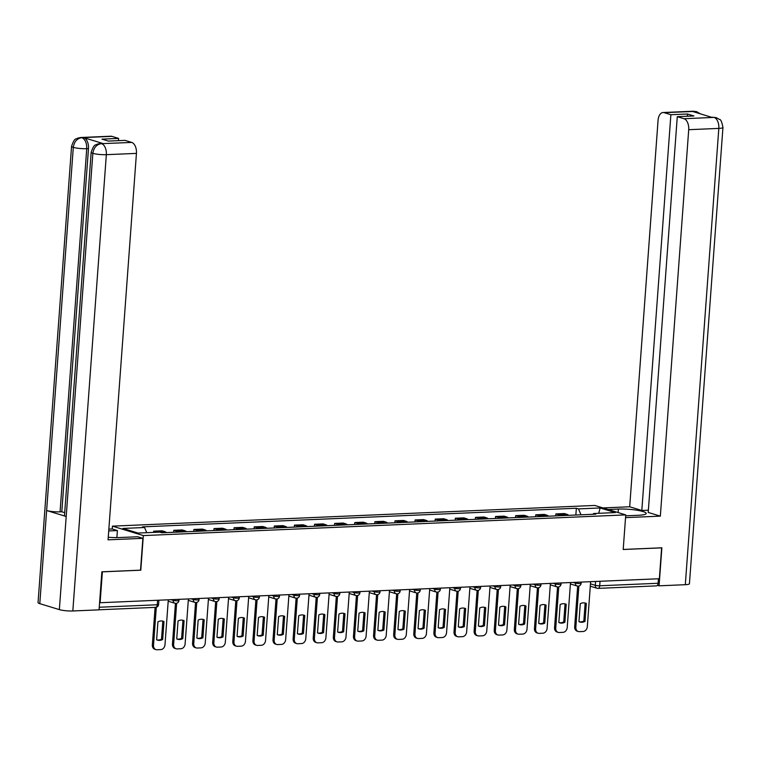 <?xml version="1.0" encoding="UTF-8"?>
<svg xmlns="http://www.w3.org/2000/svg" width="761" height="761" viewBox="0 0 761 761"><rect width="100%" height="100%" fill="white"/><g stroke="black" fill="none" stroke-linecap="round" stroke-linejoin="round"><path stroke-width="1.14" d="M108.718 530.94L117.403 530.569L112.219 528.981L112.419 526.146L143.334 535.582L625.742 514.893L623.202 549.499L661.623 547.853L659.349 578.731L100.11 602.731L102.383 571.844L140.795 570.198L143.334 535.582M625.742 514.893L594.826 505.447L112.419 526.146M99.596 602.569L100.11 602.731M658.427 578.779L658.094 583.268A3.158 1.817 87.5 0 1 656.429 585.875L598.032 588.377A3.158 1.817 -92.5 0 0 599.697 585.78L658.094 583.268M568.61 515.33A7.258 4.176 -92.5 0 0 567.145 514.398L564.396 513.551L555.891 513.922L558.641 514.759A7.258 4.176 87.5 0 1 560.096 515.692M555.749 515.882L555.891 513.922M548.5 516.196A7.258 4.176 -92.5 0 0 547.035 515.254L544.286 514.417L535.782 514.788L538.531 515.625A7.258 4.176 87.5 0 1 539.987 516.557M535.639 516.748L535.782 514.788M528.381 517.052A7.258 4.176 -92.5 0 0 526.926 516.12L524.177 515.283L515.673 515.644L518.422 516.491A7.258 4.176 87.5 0 1 519.877 517.423M515.53 517.604L515.673 515.644M508.272 517.918A7.258 4.176 -92.5 0 0 506.816 516.985L504.067 516.148L495.554 516.51L498.312 517.347A7.258 4.176 87.5 0 1 499.768 518.279M495.411 518.469L495.554 516.51M488.162 518.783A7.258 4.176 -92.5 0 0 486.707 517.851L483.958 517.004L475.444 517.375L478.193 518.212A7.258 4.176 87.5 0 1 479.658 519.145M475.302 519.335L475.444 517.375M468.053 519.649A7.258 4.176 -92.5 0 0 466.598 518.707L463.849 517.87L455.335 518.231L458.084 519.078A7.258 4.176 87.5 0 1 459.539 520.01M455.192 520.201L455.335 518.231M447.944 520.505A7.258 4.176 -92.5 0 0 446.479 519.573L443.73 518.736L435.225 519.097L437.975 519.934A7.258 4.176 87.5 0 1 439.43 520.876M435.083 521.057L435.225 519.097M427.834 521.371A7.258 4.176 -92.5 0 0 426.369 520.438L423.62 519.592L415.116 519.963L417.865 520.8A7.258 4.176 87.5 0 1 419.321 521.732M414.973 521.922L415.116 519.963M407.715 522.236A7.258 4.176 -92.5 0 0 406.26 521.295L403.511 520.457L395.007 520.819L397.756 521.665A7.258 4.176 87.5 0 1 399.211 522.598M394.864 522.788L395.007 520.819M387.606 523.092A7.258 4.176 -92.5 0 0 386.15 522.16L383.401 521.323L374.897 521.685L377.646 522.522A7.258 4.176 87.5 0 1 379.102 523.463M374.745 523.644L374.897 521.685M367.496 523.958A7.258 4.176 -92.5 0 0 366.041 523.026L363.292 522.189L354.778 522.55L357.527 523.387A7.258 4.176 87.5 0 1 358.992 524.319M354.636 524.51L354.778 522.55M347.387 524.824A7.258 4.176 -92.5 0 0 345.932 523.891L343.182 523.045L334.669 523.416L337.418 524.253A7.258 4.176 87.5 0 1 338.873 525.185M334.526 525.375L334.669 523.416M327.278 525.68A7.258 4.176 -92.5 0 0 325.822 524.748L323.064 523.91L314.559 524.272L317.308 525.119A7.258 4.176 87.5 0 1 318.764 526.051M314.417 526.232L314.559 524.272M307.168 526.545A7.258 4.176 -92.5 0 0 305.703 525.613L302.954 524.776L294.45 525.138L297.199 525.975A7.258 4.176 87.5 0 1 298.654 526.916M294.307 527.097L294.45 525.138M287.049 527.411A7.258 4.176 -92.5 0 0 285.594 526.479L282.845 525.632L274.34 526.003L277.09 526.84A7.258 4.176 87.5 0 1 278.545 527.773M274.198 527.963L274.34 526.003M266.94 528.277A7.258 4.176 -92.5 0 0 265.484 527.335L262.735 526.498L254.231 526.859L256.98 527.706A7.258 4.176 87.5 0 1 258.436 528.638M254.079 528.828L254.231 526.859M246.83 529.133A7.258 4.176 -92.5 0 0 245.375 528.201L242.626 527.363L234.112 527.725L236.861 528.562A7.258 4.176 87.5 0 1 238.326 529.504M233.969 529.685L234.112 527.725M226.721 529.998A7.258 4.176 -92.5 0 0 225.266 529.066L222.516 528.22L214.003 528.591L216.752 529.428A7.258 4.176 87.5 0 1 218.207 530.36M213.86 530.55L214.003 528.591M206.612 530.864A7.258 4.176 -92.5 0 0 205.156 529.922L202.397 529.085L193.893 529.456L196.642 530.293A7.258 4.176 87.5 0 1 198.098 531.226M193.751 531.416L193.893 529.456M186.502 531.72A7.258 4.176 -92.5 0 0 185.037 530.788L182.288 529.951L173.784 530.312L176.533 531.159A7.258 4.176 87.5 0 1 177.988 532.091M173.641 532.272L173.784 530.312M166.383 532.586A7.258 4.176 -92.5 0 0 164.928 531.654L162.179 530.817L153.674 531.178L156.424 532.015A7.258 4.176 87.5 0 1 156.975 532.253M153.579 532.396L153.674 531.178M581.014 514.797L578.474 508.89L600.134 507.968L615.278 512.591L593.618 513.523L593.009 514.284M578.474 508.89L576.353 508.243L142.421 526.869L144.542 527.516L122.882 528.438L138.026 533.061L159.686 532.139L161.808 532.786L595.739 514.17L593.618 513.523M575.858 515.016L576.353 508.243M144.542 527.516L146.768 532.69M600.134 507.968L598.707 513.304M584.924 602.978A9.855 7.905 -73 0 1 585.152 603.073L583.839 621.052A9.855 7.905 -73 0 1 579.178 621.775M578.864 586.018L575.849 627.159A4.728 3.795 107 0 0 578.331 631.516L577.161 631.154A4.728 3.795 -73 0 1 574.679 626.798L577.666 586.122M585.009 621.414L586.331 603.435A9.855 7.905 -73 0 0 585.513 603.121A9.855 7.905 -73 0 0 580.272 603.692L578.95 621.67A9.855 7.905 -73 0 0 579.758 621.984A9.855 7.905 -73 0 0 585.009 621.414L583.839 621.052M578.331 631.516A4.728 3.795 107 0 0 579.368 631.649L583.107 631.487A4.728 3.795 107 0 0 587.321 626.664L590.622 581.68M586.331 603.435L585.152 603.073M564.814 603.834A9.855 7.905 -73 0 1 565.043 603.939L563.72 621.918A9.855 7.905 -73 0 1 559.069 622.631M558.755 586.883L555.739 628.015A4.728 3.795 107 0 0 558.222 632.381L557.052 632.02A4.728 3.795 -73 0 1 554.56 627.663L557.547 586.978M564.9 622.27L566.213 604.301A9.855 7.905 -73 0 0 565.404 603.987A9.855 7.905 -73 0 0 560.153 604.557L558.84 622.536A9.855 7.905 -73 0 0 559.649 622.84A9.855 7.905 -73 0 0 564.9 622.27L563.72 621.918M558.222 632.381A4.728 3.795 107 0 0 559.259 632.505L562.997 632.343A4.728 3.795 107 0 0 567.211 627.521L570.512 582.545M566.213 604.301L565.043 603.939M544.695 604.7A9.855 7.905 -73 0 1 544.933 604.805L543.611 622.774A9.855 7.905 -73 0 1 538.959 623.497M538.645 587.749L535.62 628.881A4.728 3.795 107 0 0 538.113 633.238L536.933 632.886A4.728 3.795 -73 0 1 534.45 628.519L537.437 587.844M544.781 623.135L546.103 605.157A9.855 7.905 -73 0 0 545.295 604.852A9.855 7.905 -73 0 0 540.044 605.423L538.721 623.392A9.855 7.905 -73 0 0 539.539 623.706A9.855 7.905 -73 0 0 544.781 623.135L543.611 622.774M538.113 633.238A4.728 3.795 107 0 0 539.149 633.371L542.888 633.209A4.728 3.795 107 0 0 547.102 628.386L550.403 583.411M546.103 605.157L544.933 604.805M625.675 515.825L638.65 515.264A17.741 2.892 4.2 0 0 646.213 513.466A17.741 2.892 4.2 0 0 636.786 510.203A17.741 2.892 4.2 0 0 618.37 509.071L608.134 509.509M625.542 517.632L660.339 516.139L648.21 512.438L677.28 116.68L683.996 118.726L714.179 117.394L712.125 117.441L692.748 111.525L694.584 111.41L664.163 112.666A9.465 5.441 -92.5 0 0 663.069 112.523A9.465 5.441 -92.5 0 0 658.065 120.333L629.689 506.778L641.818 510.488L648.382 510.203M602.95 507.929L629.689 506.778M660.339 516.139L688.715 129.693A9.465 5.441 -92.5 0 0 683.996 118.726M713.866 117.365L716.168 117.622L719.678 119.544C720.781 119.372 721.866 121.998 722.95 127.42L689.437 583.706A9.703 1.579 -175.8 0 1 685.309 584.695L659.074 585.818L657.409 585.304M677.28 116.68L693.908 115.967L687.506 114.007L670.879 114.721L664.163 112.666M670.879 114.721L641.818 510.488M659.074 585.818L661.87 547.796L623.202 549.452M687.506 114.007L687.345 116.243M716.168 117.622L714.208 117.394M700.415 113.865L696.667 111.667L694.593 111.41M108.252 537.266A17.741 2.892 4.2 0 0 119.382 537.542L137.684 536.762L142.868 538.341L108.062 539.834L136.438 153.389L106.34 154.673L72.828 610.969L99.063 609.846L101.86 571.815L140.528 570.16L142.868 538.341M112.219 528.981L108.852 529.123M116.88 537.608L117.403 530.569M111.886 136.362L81.779 137.655A9.465 5.441 87.5 0 0 80.695 137.513L110.792 136.219A9.465 5.441 87.5 0 1 111.886 136.362L118.602 138.416L118.431 140.652M72.828 610.969A9.703 1.579 -175.8 0 1 59.358 609.618L66.197 516.491A9.703 1.579 -175.8 0 1 64.495 515.454L91.168 152.286A9.703 1.579 -175.8 0 0 92.861 153.322C93.755 147.663 96.561 144.447 101.28 143.677L131.72 142.421A9.465 5.441 87.5 0 1 136.438 153.389M103.125 143.572L102.041 143.429A9.465 5.441 87.5 0 1 103.125 143.572L83.748 137.646A9.465 5.441 87.5 0 1 88.476 148.614L61.803 511.782L60.062 511.858A9.703 1.579 -175.8 0 1 46.63 510.517L39.791 603.644L59.358 609.618M39.791 603.644A9.703 1.579 -175.8 0 1 38.05 602.588L71.563 146.302A9.703 1.579 -175.8 0 0 73.303 147.349C74.198 141.679 76.994 138.464 81.674 137.693L83.748 137.646M88.476 148.614L86.735 148.69A9.703 1.579 -175.8 0 1 73.303 147.349L46.63 510.517L66.197 516.491L92.861 153.322A9.703 1.579 -175.8 0 0 106.34 154.673A9.465 5.441 -92.5 0 0 101.613 143.715M118.602 138.416L101.964 139.13L108.366 141.08L124.994 140.366L131.72 142.421M61.803 511.782L64.704 512.667M60.062 511.858L86.735 148.69C86.859 143.116 85.28 139.463 82.007 137.722M524.586 605.566A9.855 7.905 -73 0 1 524.824 605.661L523.501 623.639A9.855 7.905 -73 0 1 518.85 624.362M518.536 588.605L515.511 629.747A4.728 3.795 107 0 0 518.003 634.103L516.824 633.742A4.728 3.795 -73 0 1 514.341 629.385L517.328 588.71M524.671 624.001L525.994 606.022A9.855 7.905 -73 0 0 525.185 605.708A9.855 7.905 -73 0 0 519.934 606.279L518.612 624.258A9.855 7.905 -73 0 0 519.421 624.572A9.855 7.905 -73 0 0 524.671 624.001L523.501 623.639M518.003 634.103A4.728 3.795 107 0 0 519.04 634.236L522.778 634.075A4.728 3.795 107 0 0 526.983 629.252L530.293 584.277M525.994 606.022L524.824 605.661M504.476 606.422A9.855 7.905 -73 0 1 504.714 606.527L503.392 624.505A9.855 7.905 -73 0 1 498.74 625.228M498.426 589.471L495.401 630.603A4.728 3.795 107 0 0 497.884 634.969L496.714 634.607A4.728 3.795 -73 0 1 494.231 630.251L497.218 589.575M504.562 624.867L505.884 606.888A9.855 7.905 -73 0 0 505.076 606.574A9.855 7.905 -73 0 0 499.825 607.145L498.503 625.123A9.855 7.905 -73 0 0 499.311 625.428A9.855 7.905 -73 0 0 504.562 624.867L503.392 624.505M497.884 634.969A4.728 3.795 107 0 0 498.931 635.093L502.669 634.94A4.728 3.795 107 0 0 506.874 630.118L510.174 585.133M505.884 606.888L504.714 606.527M484.367 607.288A9.855 7.905 -73 0 1 484.595 607.392L483.283 625.371A9.855 7.905 -73 0 1 478.621 626.084M478.308 590.336L475.292 631.468A4.728 3.795 107 0 0 477.775 635.825L476.605 635.473A4.728 3.795 -73 0 1 474.122 631.107L477.109 590.431M484.453 625.723L485.775 607.744A9.855 7.905 -73 0 0 484.966 607.44A9.855 7.905 -73 0 0 479.715 608.01L478.393 625.989A9.855 7.905 -73 0 0 479.202 626.293A9.855 7.905 -73 0 0 484.453 625.723L483.283 625.371M477.775 635.825A4.728 3.795 107 0 0 478.821 635.958L482.56 635.796A4.728 3.795 107 0 0 486.764 630.974L490.065 585.999M485.775 607.744L484.595 607.392M464.258 608.153A9.855 7.905 -73 0 1 464.486 608.258L463.173 626.227A9.855 7.905 -73 0 1 458.512 626.95M458.198 591.202L455.183 632.334A4.728 3.795 107 0 0 457.665 636.691L456.495 636.329A4.728 3.795 -73 0 1 454.013 631.972L457 591.297M464.343 626.588L465.665 608.61A9.855 7.905 -73 0 0 464.847 608.305A9.855 7.905 -73 0 0 459.606 608.867L458.284 626.845A9.855 7.905 -73 0 0 459.092 627.159A9.855 7.905 -73 0 0 464.343 626.588L463.173 626.227M457.665 636.691A4.728 3.795 107 0 0 458.702 636.824L462.441 636.662A4.728 3.795 107 0 0 466.655 631.839L469.956 586.864M465.665 608.61L464.486 608.258M444.148 609.009A9.855 7.905 -73 0 1 444.376 609.114L443.054 627.093A9.855 7.905 -73 0 1 438.403 627.815M438.089 592.058L435.073 633.19A4.728 3.795 107 0 0 437.556 637.556L436.386 637.195A4.728 3.795 -73 0 1 433.894 632.838L436.881 592.163M444.234 627.454L445.546 609.475A9.855 7.905 -73 0 0 444.738 609.161A9.855 7.905 -73 0 0 439.487 609.732L438.174 627.711A9.855 7.905 -73 0 0 438.983 628.015A9.855 7.905 -73 0 0 444.234 627.454L443.054 627.093M437.556 637.556A4.728 3.795 107 0 0 438.593 637.68L442.331 637.528A4.728 3.795 107 0 0 446.545 632.705L449.846 587.72M445.546 609.475L444.376 609.114M424.039 609.875A9.855 7.905 -73 0 1 424.267 609.98L422.945 627.958A9.855 7.905 -73 0 1 418.293 628.672M417.979 592.924L414.954 634.056A4.728 3.795 107 0 0 417.447 638.412L416.277 638.06A4.728 3.795 -73 0 1 413.784 633.704L416.771 593.019M424.115 628.31L425.437 610.341A9.855 7.905 -73 0 0 424.628 610.027A9.855 7.905 -73 0 0 419.378 610.598L418.055 628.576A9.855 7.905 -73 0 0 418.873 628.881A9.855 7.905 -73 0 0 424.115 628.31L422.945 627.958M417.447 638.412A4.728 3.795 107 0 0 418.483 638.546L422.222 638.384A4.728 3.795 107 0 0 426.436 633.561L429.737 588.586M425.437 610.341L424.267 609.98M403.92 610.741A9.855 7.905 -73 0 1 404.158 610.845L402.835 628.814A9.855 7.905 -73 0 1 398.184 629.537M397.87 593.789L394.845 634.921A4.728 3.795 107 0 0 397.337 639.278L396.158 638.926A4.728 3.795 -73 0 1 393.675 634.56L396.662 593.884M404.005 629.176L405.328 611.197A9.855 7.905 -73 0 0 404.519 610.893A9.855 7.905 -73 0 0 399.268 611.463L397.946 629.433A9.855 7.905 -73 0 0 398.754 629.747A9.855 7.905 -73 0 0 404.005 629.176L402.835 628.814M397.337 639.278A4.728 3.795 107 0 0 398.374 639.411L402.112 639.25A4.728 3.795 107 0 0 406.317 634.427L409.627 589.452M405.328 611.197L404.158 610.845M383.81 611.606A9.855 7.905 -73 0 1 384.048 611.701L382.726 629.68A9.855 7.905 -73 0 1 378.074 630.403M377.76 594.645L374.735 635.787A4.728 3.795 107 0 0 377.218 640.144L376.048 639.782A4.728 3.795 -73 0 1 373.565 635.425L376.552 594.75M383.896 630.041L385.218 612.063A9.855 7.905 -73 0 0 384.41 611.749A9.855 7.905 -73 0 0 379.159 612.32L377.837 630.298A9.855 7.905 -73 0 0 378.645 630.612A9.855 7.905 -73 0 0 383.896 630.041L382.726 629.68M377.218 640.144A4.728 3.795 107 0 0 378.265 640.277L382.003 640.115A4.728 3.795 107 0 0 386.208 635.292L389.508 590.308M385.218 612.063L384.048 611.701M363.701 612.462A9.855 7.905 -73 0 1 363.939 612.567L362.617 630.546A9.855 7.905 -73 0 1 357.955 631.269M357.641 595.511L354.626 636.643A4.728 3.795 107 0 0 357.109 641.009L355.939 640.648A4.728 3.795 -73 0 1 353.456 636.291L356.443 595.606M363.787 630.898L365.109 612.928A9.855 7.905 -73 0 0 364.3 612.615A9.855 7.905 -73 0 0 359.049 613.185L357.727 631.164A9.855 7.905 -73 0 0 358.536 631.468A9.855 7.905 -73 0 0 363.787 630.898L362.617 630.546M357.109 641.009A4.728 3.795 107 0 0 358.155 641.133L361.894 640.971A4.728 3.795 107 0 0 366.098 636.158L369.399 591.173M365.109 612.928L363.939 612.567M343.591 613.328A9.855 7.905 -73 0 1 343.82 613.433L342.507 631.411A9.855 7.905 -73 0 1 337.846 632.125M337.532 596.377L334.517 637.509A4.728 3.795 107 0 0 336.999 641.865L335.829 641.513A4.728 3.795 -73 0 1 333.347 637.147L336.333 596.472M343.677 631.763L344.999 613.785A9.855 7.905 -73 0 0 344.181 613.48A9.855 7.905 -73 0 0 338.94 614.051L337.618 632.02A9.855 7.905 -73 0 0 338.426 632.334A9.855 7.905 -73 0 0 343.677 631.763L342.507 631.411M336.999 641.865A4.728 3.795 107 0 0 338.036 641.999L341.775 641.837A4.728 3.795 107 0 0 345.989 637.014L349.289 592.039M344.999 613.785L343.82 613.433M323.482 614.194A9.855 7.905 -73 0 1 323.71 614.289L322.388 632.267A9.855 7.905 -73 0 1 317.737 632.99M317.423 597.233L314.407 638.374A4.728 3.795 107 0 0 316.89 642.731L315.72 642.37A4.728 3.795 -73 0 1 313.228 638.013L316.215 597.337M323.568 632.629L324.88 614.65A9.855 7.905 -73 0 0 324.072 614.346A9.855 7.905 -73 0 0 318.821 614.907L317.508 632.886A9.855 7.905 -73 0 0 318.317 633.2A9.855 7.905 -73 0 0 323.568 632.629L322.388 632.267M316.89 642.731A4.728 3.795 107 0 0 317.927 642.864L321.665 642.703A4.728 3.795 107 0 0 325.879 637.88L329.18 592.905M324.88 614.65L323.71 614.289M303.373 615.05A9.855 7.905 -73 0 1 303.601 615.154L302.279 633.133A9.855 7.905 -73 0 1 297.627 633.856M297.313 598.098L294.288 639.23A4.728 3.795 107 0 0 296.78 643.597L295.61 643.235A4.728 3.795 -73 0 1 293.118 638.879L296.105 598.203M303.449 633.494L304.771 615.516A9.855 7.905 -73 0 0 303.962 615.202A9.855 7.905 -73 0 0 298.712 615.773L297.389 633.751A9.855 7.905 -73 0 0 298.207 634.056A9.855 7.905 -73 0 0 303.449 633.494L302.279 633.133M296.78 643.597A4.728 3.795 107 0 0 297.817 643.72L301.556 643.568A4.728 3.795 107 0 0 305.77 638.745L309.071 593.761M304.771 615.516L303.601 615.154M283.254 615.915A9.855 7.905 -73 0 1 283.492 616.02L282.169 633.999A9.855 7.905 -73 0 1 277.518 634.712M277.204 598.964L274.179 640.096A4.728 3.795 107 0 0 276.671 644.453L275.492 644.101A4.728 3.795 -73 0 1 273.009 639.735L275.996 599.059M283.339 634.351L284.662 616.372A9.855 7.905 -73 0 0 283.853 616.068A9.855 7.905 -73 0 0 278.602 616.638L277.28 634.617A9.855 7.905 -73 0 0 278.098 634.921A9.855 7.905 -73 0 0 283.339 634.351L282.169 633.999M276.671 644.453A4.728 3.795 107 0 0 277.708 644.586L281.446 644.424A4.728 3.795 107 0 0 285.651 639.601L288.961 594.626M284.662 616.372L283.492 616.02M263.144 616.781A9.855 7.905 -73 0 1 263.382 616.886L262.06 634.855A9.855 7.905 -73 0 1 257.408 635.578M257.094 599.83L254.069 640.962A4.728 3.795 107 0 0 256.552 645.318L255.382 644.957A4.728 3.795 -73 0 1 252.899 640.6L255.886 599.925M263.23 635.216L264.552 617.238A9.855 7.905 -73 0 0 263.744 616.933A9.855 7.905 -73 0 0 258.493 617.504L257.17 635.473A9.855 7.905 -73 0 0 257.979 635.787A9.855 7.905 -73 0 0 263.23 635.216L262.06 634.855M256.552 645.318A4.728 3.795 107 0 0 257.599 645.452L261.337 645.29A4.728 3.795 107 0 0 265.541 640.467L268.852 595.492M264.552 617.238L263.382 616.886M243.035 617.647A9.855 7.905 -73 0 1 243.273 617.742L241.95 635.72A9.855 7.905 -73 0 1 237.289 636.443M236.985 600.686L233.96 641.818A4.728 3.795 107 0 0 236.443 646.184L235.273 645.823A4.728 3.795 -73 0 1 232.79 641.466L235.777 600.79M243.12 636.082L244.443 618.103A9.855 7.905 -73 0 0 243.634 617.789A9.855 7.905 -73 0 0 238.383 618.36L237.061 636.339A9.855 7.905 -73 0 0 237.87 636.653A9.855 7.905 -73 0 0 243.12 636.082L241.95 635.72M236.443 646.184A4.728 3.795 107 0 0 237.489 646.317L241.227 646.156A4.728 3.795 107 0 0 245.432 641.333L248.733 596.348M244.443 618.103L243.273 617.742M222.925 618.503A9.855 7.905 -73 0 1 223.154 618.607L221.841 636.586A9.855 7.905 -73 0 1 217.18 637.299M216.866 601.551L213.851 642.684A4.728 3.795 107 0 0 216.333 647.04L215.163 646.688A4.728 3.795 -73 0 1 212.68 642.332L215.667 601.647M223.011 636.938L224.333 618.969A9.855 7.905 -73 0 0 223.515 618.655A9.855 7.905 -73 0 0 218.274 619.226L216.952 637.204A9.855 7.905 -73 0 0 217.76 637.509A9.855 7.905 -73 0 0 223.011 636.938L221.841 636.586M216.333 647.04A4.728 3.795 107 0 0 217.37 647.173L221.109 647.012A4.728 3.795 107 0 0 225.323 642.189L228.623 597.214M224.333 618.969L223.154 618.607M202.816 619.368A9.855 7.905 -73 0 1 203.044 619.473L201.722 637.442A9.855 7.905 -73 0 1 197.07 638.165M196.757 602.417L193.741 643.549A4.728 3.795 107 0 0 196.224 647.906L195.054 647.554A4.728 3.795 -73 0 1 192.562 643.188L195.548 602.512M202.902 637.804L204.214 619.825A9.855 7.905 -73 0 0 203.406 619.521A9.855 7.905 -73 0 0 198.155 620.091L196.842 638.06A9.855 7.905 -73 0 0 197.651 638.374A9.855 7.905 -73 0 0 202.902 637.804L201.722 637.442M196.224 647.906A4.728 3.795 107 0 0 197.261 648.039L200.999 647.877A4.728 3.795 107 0 0 205.213 643.055L208.514 598.079M204.214 619.825L203.044 619.473M182.707 620.234A9.855 7.905 -73 0 1 182.935 620.329L181.613 638.308A9.855 7.905 -73 0 1 176.961 639.031M176.647 603.273L173.622 644.415A4.728 3.795 107 0 0 176.114 648.772L174.944 648.41A4.728 3.795 -73 0 1 172.452 644.053L175.439 603.378M182.783 638.669L184.105 620.691A9.855 7.905 -73 0 0 183.296 620.377A9.855 7.905 -73 0 0 178.045 620.947L176.733 638.926A9.855 7.905 -73 0 0 177.541 639.24A9.855 7.905 -73 0 0 182.783 638.669L181.613 638.308M176.114 648.772A4.728 3.795 107 0 0 177.151 648.905L180.89 648.743A4.728 3.795 107 0 0 185.104 643.92L188.405 598.936M184.105 620.691L182.935 620.329M162.588 621.09A9.855 7.905 -73 0 1 162.825 621.195L161.503 639.173A9.855 7.905 -73 0 1 156.852 639.896M156.309 607.24L153.513 645.271A4.728 3.795 107 0 0 156.005 649.637L154.825 649.276A4.728 3.795 -73 0 1 152.343 644.919L155.101 607.383M162.673 639.525L163.996 621.556A9.855 7.905 -73 0 0 163.187 621.242A9.855 7.905 -73 0 0 157.936 621.813L156.614 639.792A9.855 7.905 -73 0 0 157.432 640.096A9.855 7.905 -73 0 0 162.673 639.525L161.503 639.173M156.005 649.637A4.728 3.795 107 0 0 157.042 649.761L160.78 649.599A4.728 3.795 107 0 0 164.985 644.786L168.295 599.801M163.996 621.556L162.825 621.195M171.035 599.687L173.213 600.353A3.158 0.514 4.2 0 0 177.598 600.79A3.158 0.514 4.2 0 0 178.94 600.477L179.016 599.345M191.144 598.821L193.323 599.487A3.158 0.514 4.2 0 0 197.708 599.925A3.158 0.514 4.2 0 0 199.049 599.611L199.135 598.479M211.254 597.956L213.432 598.622A3.158 0.514 4.2 0 0 217.817 599.069A3.158 0.514 4.2 0 0 219.158 598.745L219.244 597.613M231.363 597.1L233.541 597.765A3.158 0.514 4.2 0 0 237.927 598.203A3.158 0.514 4.2 0 0 239.268 597.88L239.354 596.757M251.472 596.234L253.66 596.9A3.158 0.514 4.2 0 0 258.036 597.337A3.158 0.514 4.2 0 0 259.377 597.024L259.463 595.892M271.582 595.368L273.77 596.034A3.158 0.514 4.2 0 0 278.145 596.481A3.158 0.514 4.2 0 0 279.496 596.158L279.572 595.026M291.701 594.512L293.879 595.178A3.158 0.514 4.2 0 0 298.264 595.616A3.158 0.514 4.2 0 0 299.606 595.292L299.682 594.17M311.81 593.647L313.989 594.312A3.158 0.514 4.2 0 0 318.374 594.75A3.158 0.514 4.2 0 0 319.715 594.436L319.801 593.304M331.92 592.781L334.098 593.447A3.158 0.514 4.2 0 0 338.483 593.894A3.158 0.514 4.2 0 0 339.825 593.57L339.91 592.438M352.029 591.925L354.207 592.591A3.158 0.514 4.2 0 0 358.593 593.028A3.158 0.514 4.2 0 0 359.934 592.705L360.02 591.573M372.139 591.059L374.326 591.725A3.158 0.514 4.2 0 0 378.702 592.163A3.158 0.514 4.2 0 0 380.043 591.849L380.129 590.717M392.248 590.194L394.436 590.859A3.158 0.514 4.2 0 0 398.812 591.297A3.158 0.514 4.2 0 0 400.162 590.983L400.238 589.851M412.367 589.328L414.545 589.994A3.158 0.514 4.2 0 0 418.93 590.441A3.158 0.514 4.2 0 0 420.272 590.117L420.348 588.985M432.476 588.472L434.655 589.138A3.158 0.514 4.2 0 0 439.04 589.575A3.158 0.514 4.2 0 0 440.381 589.252L440.467 588.129M452.586 587.606L454.764 588.272A3.158 0.514 4.2 0 0 459.149 588.71A3.158 0.514 4.2 0 0 460.491 588.396L460.576 587.264M472.695 586.741L474.874 587.406A3.158 0.514 4.2 0 0 479.259 587.853A3.158 0.514 4.2 0 0 480.6 587.53L480.686 586.398M492.805 585.884L494.992 586.55A3.158 0.514 4.2 0 0 499.368 586.988A3.158 0.514 4.2 0 0 500.709 586.664L500.795 585.542M512.914 585.019L515.102 585.685A3.158 0.514 4.2 0 0 519.478 586.122A3.158 0.514 4.2 0 0 520.819 585.808L520.905 584.676M533.033 584.153L535.211 584.819A3.158 0.514 4.2 0 0 539.587 585.257A3.158 0.514 4.2 0 0 540.938 584.943L541.014 583.811M553.142 583.287L555.321 583.963A3.158 0.514 4.2 0 0 559.706 584.4A3.158 0.514 4.2 0 0 561.047 584.077L561.133 582.945M573.252 582.431L575.43 583.097A3.158 0.514 4.2 0 0 579.815 583.535A3.158 0.514 4.2 0 0 581.157 583.211L581.242 582.089M590.46 583.858L595.311 585.333A3.158 0.514 4.2 0 0 599.697 585.78L600.029 581.28M595.597 581.471L595.311 585.333A3.158 2.53 -73 0 0 596.976 588.243A3.158 3.158 0 0 0 598.032 588.377A3.158 1.817 -92.5 0 1 597.67 588.329A3.158 2.53 -73 0 1 596.976 588.243L590.289 586.198M173.27 599.592L173.213 600.353A3.158 2.53 107 0 0 174.868 603.254A3.158 2.53 107 0 0 175.563 603.349M193.38 598.726L193.323 599.487A3.158 2.53 107 0 0 194.978 602.398A3.158 2.53 107 0 0 195.672 602.484M213.489 597.861L213.432 598.622A3.158 2.53 107 0 0 215.087 601.532A3.158 2.53 107 0 0 215.782 601.618M233.598 597.005L233.541 597.765A3.158 2.53 107 0 0 235.206 600.667A3.158 2.53 107 0 0 235.9 600.752M253.708 596.139L253.66 596.9A3.158 2.53 107 0 0 255.315 599.811A3.158 2.53 107 0 0 256.01 599.896M273.827 595.273L273.77 596.034A3.158 2.53 107 0 0 275.425 598.945A3.158 2.53 107 0 0 276.119 599.031M293.936 594.417L293.879 595.178A3.158 2.53 107 0 0 295.534 598.079A3.158 2.53 107 0 0 296.229 598.165M314.046 593.551L313.989 594.312A3.158 2.53 107 0 0 315.644 597.214A3.158 2.53 107 0 0 316.338 597.309M334.155 592.686L334.098 593.447A3.158 2.53 107 0 0 335.753 596.358A3.158 2.53 107 0 0 336.448 596.443M354.265 591.82L354.207 592.591A3.158 2.53 107 0 0 355.872 595.492A3.158 2.53 107 0 0 356.567 595.578M374.374 590.964L374.326 591.725A3.158 2.53 107 0 0 375.982 594.626A3.158 2.53 107 0 0 376.676 594.722M394.493 590.098L394.436 590.859A3.158 2.53 107 0 0 396.091 593.77A3.158 2.53 107 0 0 396.785 593.856M414.602 589.233L414.545 589.994A3.158 2.53 107 0 0 416.2 592.905A3.158 2.53 107 0 0 416.895 592.99M434.712 588.377L434.655 589.138A3.158 2.53 107 0 0 436.31 592.039A3.158 2.53 107 0 0 437.004 592.125M454.821 587.511L454.764 588.272A3.158 2.53 107 0 0 456.419 591.183A3.158 2.53 107 0 0 457.114 591.268M474.931 586.645L474.874 587.406A3.158 2.53 107 0 0 476.538 590.317A3.158 2.53 107 0 0 477.223 590.403M495.04 585.78L494.992 586.55A3.158 2.53 107 0 0 496.648 589.452A3.158 2.53 107 0 0 497.342 589.537M515.159 584.924L515.102 585.685A3.158 2.53 107 0 0 516.757 588.586A3.158 2.53 107 0 0 517.451 588.681M535.268 584.058L535.211 584.819A3.158 2.53 107 0 0 536.866 587.73A3.158 2.53 107 0 0 537.561 587.815M555.378 583.192L555.321 583.963A3.158 2.53 107 0 0 556.976 586.864A3.158 2.53 107 0 0 557.67 586.95M575.487 582.336L575.43 583.097A3.158 2.53 107 0 0 577.085 585.999A3.158 2.53 107 0 0 577.78 586.084M176.533 531.159L185.037 530.788M196.642 530.293L205.156 529.922M216.752 529.428L225.266 529.066M236.861 528.562L245.375 528.201M256.98 527.706L265.484 527.335M277.09 526.84L285.594 526.479M297.199 525.975L305.703 525.613M317.308 525.119L325.822 524.748M337.418 524.253L345.932 523.891M357.527 523.387L366.041 523.026M377.646 522.522L386.15 522.16M397.756 521.665L406.26 521.295M417.865 520.8L426.369 520.438M437.975 519.934L446.479 519.573M458.084 519.078L466.598 518.707M478.193 518.212L486.707 517.851M498.312 517.347L506.816 516.985M518.422 516.491L526.926 516.12M538.531 515.625L547.035 515.254M558.641 514.759L567.145 514.398M156.424 532.015L164.928 531.654M157.584 600.258L157.251 604.757A3.158 0.514 4.2 0 0 158.602 604.443L158.906 600.21M99.253 607.249L157.251 604.757A3.158 1.817 -92.5 0 1 155.586 607.364A3.158 3.158 0 0 0 158.602 604.443M155.225 607.316A3.158 1.817 -92.5 0 0 155.586 607.364L99.073 609.78M575.849 627.159L574.679 626.798M555.739 628.015L554.56 627.663M535.62 628.881L534.45 628.519M685.309 584.695L718.822 128.4L688.715 129.693M618.113 512.562L618.37 509.071M722.95 127.42A9.703 1.579 -175.8 0 1 718.822 128.4A9.465 5.441 -92.5 0 0 714.094 117.432M663.069 112.523L693.176 111.239A9.465 5.441 87.5 0 1 694.26 111.382M696.344 112.618L694.489 111.448M515.511 629.747L514.341 629.385M495.401 630.603L494.231 630.251M475.292 631.468L474.122 631.107M455.183 632.334L454.013 631.972M435.073 633.19L433.894 632.838M414.954 634.056L413.784 633.704M394.845 634.921L393.675 634.56M374.735 635.787L373.565 635.425M354.626 636.643L353.456 636.291M334.517 637.509L333.347 637.147M314.407 638.374L313.228 638.013M294.288 639.23L293.118 638.879M274.179 640.096L273.009 639.735M254.069 640.962L252.899 640.6M233.96 641.818L232.79 641.466M213.851 642.684L212.68 642.332M193.741 643.549L192.562 643.188M173.622 644.415L172.452 644.053M153.513 645.271L152.343 644.919M570.408 583.963L577.085 585.999A3.158 3.158 0 0 0 581.157 583.211M550.298 584.828L556.976 586.864A3.158 3.158 0 0 0 561.047 584.077M530.189 585.685L536.866 587.73A3.158 3.158 0 0 0 540.938 584.943M510.079 586.55L516.757 588.586A3.158 3.158 0 0 0 520.819 585.808M489.96 587.416L496.648 589.452A3.158 3.158 0 0 0 500.709 586.664M469.851 588.272L476.538 590.317A3.158 3.158 0 0 0 480.6 587.53M449.741 589.138L456.419 591.183A3.158 3.158 0 0 0 460.491 588.396M429.632 590.003L436.31 592.039A3.158 3.158 0 0 0 440.381 589.252M409.523 590.859L416.2 592.905A3.158 3.158 0 0 0 420.272 590.117M389.413 591.725L396.091 593.77A3.158 3.158 0 0 0 400.162 590.983M369.294 592.591L375.982 594.626A3.158 3.158 0 0 0 380.043 591.849M349.185 593.456L355.872 595.492A3.158 3.158 0 0 0 359.934 592.705M329.075 594.312L335.753 596.358A3.158 3.158 0 0 0 339.825 593.57M308.966 595.178L315.644 597.214A3.158 3.158 0 0 0 319.715 594.436M288.857 596.044L295.534 598.079A3.158 3.158 0 0 0 299.606 595.292M268.747 596.9L275.425 598.945A3.158 3.158 0 0 0 279.496 596.158M248.628 597.765L255.315 599.811A3.158 3.158 0 0 0 259.377 597.024M228.519 598.631L235.206 600.667A3.158 3.158 0 0 0 239.268 597.88M208.409 599.487L215.087 601.532A3.158 3.158 0 0 0 219.158 598.745M188.3 600.353L194.978 602.398A3.158 3.158 0 0 0 199.049 599.611M168.191 601.219L174.868 603.254A3.158 3.158 0 0 0 178.94 600.477M712.781 117.223L711.583 117.28M693.176 111.239L696.591 111.648M80.695 137.513L77.527 138.179C76.205 139.843 74.968 136.466 71.563 146.302M100.3 143.506L97.17 144.152C95.867 145.751 94.488 142.573 91.168 152.286"/></g></svg>
